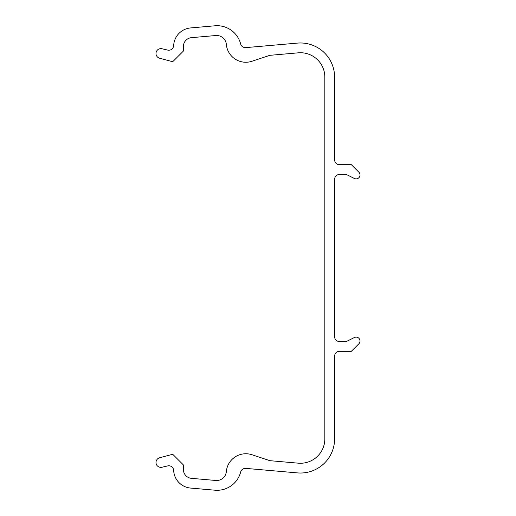 <?xml version="1.0" encoding="UTF-8"?>
<svg xmlns="http://www.w3.org/2000/svg" width="516" height="516" viewBox="0 0 516 516"><rect width="100%" height="100%" fill="white"/><g stroke="black" fill="none" stroke-linecap="round" stroke-linejoin="round"><path stroke-width="0.77" d="M173.666 470.444A18.57 18.57 0 0 0 190.597 488.072L214.908 490.2A24.426 24.426 0 0 0 240.675 472.017A4.883 4.883 0 0 1 245.829 468.386L297.429 472.895A34.191 34.191 0 0 0 334.607 438.832L334.607 356.188A4.883 4.883 0 0 1 339.489 351.299L351.37 351.299L358.865 343.811A3.909 3.909 0 0 0 354.363 337.541L346.326 341.534L339.489 341.534A4.883 4.883 0 0 1 334.607 336.645L334.607 179.355A4.883 4.883 0 0 1 339.489 174.466L346.326 174.466L354.363 178.459A3.909 3.909 0 0 0 358.865 172.189L351.37 164.701L339.489 164.701A4.883 4.883 0 0 1 334.607 159.812L334.607 77.168A34.191 34.191 0 0 0 297.429 43.105L245.829 47.614A4.883 4.883 0 0 1 240.675 43.983A24.426 24.426 0 0 0 214.908 25.8L190.597 27.928A18.57 18.57 0 0 0 173.666 45.556A4.883 4.883 0 0 1 167.668 50.091L162.069 48.768A4.889 4.889 0 0 0 155.993 53.509A4.889 4.889 0 0 0 159.683 58.243L172.712 61.733L183.69 50.755L183.438 47.053A8.804 8.804 0 0 1 191.449 37.662L215.759 35.533A9.772 9.772 0 0 1 226.343 44.415A19.537 19.537 0 0 0 251.956 61.256L269.862 55.322L298.28 52.832A24.426 24.426 0 0 1 324.835 77.168L324.835 438.832A24.426 24.426 0 0 1 298.28 463.168L269.862 460.678L251.956 454.744A19.537 19.537 0 0 0 226.343 471.585A9.772 9.772 0 0 1 215.759 480.467L191.449 478.338A8.804 8.804 0 0 1 183.438 468.947L183.69 465.245L172.712 454.267L159.683 457.757A4.889 4.889 0 0 0 155.993 462.491A4.889 4.889 0 0 0 162.069 467.232L167.668 465.909A4.883 4.883 0 0 1 173.666 470.444"/></g></svg>
